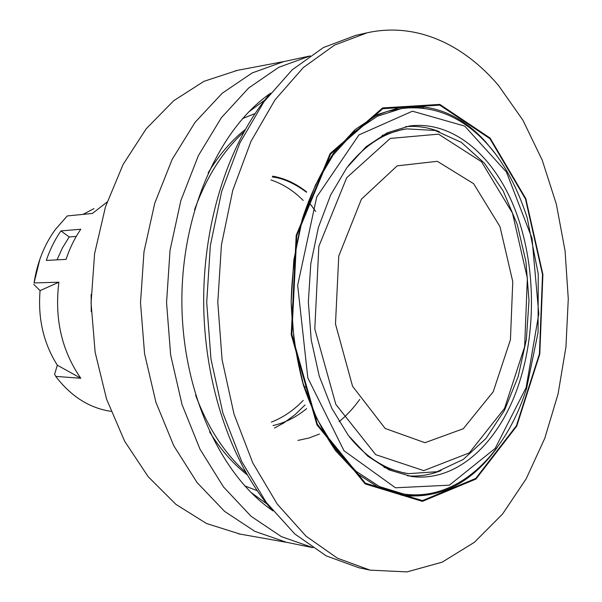 <?xml version="1.0" encoding="UTF-8"?>
<svg xmlns="http://www.w3.org/2000/svg" width="602" height="602" viewBox="0 0 602 602"><rect width="100%" height="100%" fill="white"/><g stroke="black" fill="none" stroke-linecap="round" stroke-linejoin="round"><path stroke-width="0.9" d="M57.009 259.853L62.473 247.851L69.192 236.955L76.273 236.413M91.226 311.64L91.128 294.446M60.93 230.92L80.781 229.249C74.633 238.257 69.727 248.295 66.054 259.379L46.309 260.418C49.958 249.574 54.827 239.739 60.93 230.92L69.192 236.955M385.167 428.466L352.561 386.281L335.487 323.981L338.76 256.091L361.403 199.179L397.169 165.859L437.323 161.313L473.616 183.685L499.984 226.6L512.769 281.638L510.428 339.739L493.219 391.759L463.269 428.737L424.967 442.711L385.167 428.466M441.168 470.501C430.317 474.918 419.112 476.701 407.562 475.858M519.624 381.676C501.037 440.634 458.167 482.789 411.316 476.453L389.103 469.921L367.769 456.173L348.34 435.442L331.845 408.367L319.226 376.032L311.226 339.919L308.352 301.82L310.798 263.684L318.383 227.488L330.641 195.01L346.827 167.755L366.016 146.798L387.191 132.809L409.337 126.029C452.696 120.28 493.113 155.15 514.168 207.291C535.133 259.763 537.15 326.803 519.624 381.676M405.59 126.668C417.133 125.698 428.353 127.353 439.257 131.642M376.099 486.454L389.306 491.277L403.754 494.031L379.493 486.589L356.181 471.343L334.938 448.513L316.885 418.781L303.062 383.308L294.295 343.704L291.15 301.918L293.821 260.094L302.136 220.392L315.568 184.769L333.282 154.834L354.262 131.763L377.401 116.254L401.579 108.533C440.852 103.679 472.547 123.967 495.363 153.766C508.404 171.164 519.014 192.52 527.202 217.841L538.256 274.03L538.06 332.424L526.607 388.298C506.131 453.855 458.152 501.827 403.754 494.031M401.579 108.533L387.161 111.46L374.008 116.427M239.987 534.072L206.448 523.477L175.942 504.386L148.182 476.701L124.614 441.176L106.569 399.111L95.146 352.328L91.068 303.047L94.589 253.72L105.485 206.81L123.049 164.542L146.218 128.76L173.662 100.76L203.95 81.323L237.369 70.359M267.13 504.092L250.831 492.331M248.679 111.972L264.842 100.022M272.488 510.519C221.002 475.49 182.353 392.489 181.879 302.535C181.337 212.581 219.045 129.144 270.132 93.536M312.98 547.685L281.382 536.63L251.079 516.298L223.477 486.905L200.014 449.212L182.037 404.582L170.637 354.924L166.551 302.618L170.042 250.274L180.878 200.496L198.359 155.655L221.385 117.699L248.656 87.997L278.726 67.326L310.196 55.918M312.265 547.542L286.311 542.259L254.781 531.325L224.576 511.361L197.095 482.578L173.76 445.736L155.888 402.174L144.57 353.75L140.514 302.768L143.991 251.734L154.759 203.19L172.142 159.432L195.056 122.334L222.213 93.242L252.185 72.932L283.595 61.645L309.488 56.069M305.041 404.965L294.972 414.725L283.993 422.815M283.783 422.95L274.437 428.082M359.718 399.435C353.585 408.013 346.707 415.425 339.084 421.678M319.489 434.027L308.879 438.03L297.915 440.423M304.597 388.215L306.313 385.513M305.824 214.485L304.552 212.536M315.726 211.452L308.42 201.527M272.841 510.932C231.755 464.014 204.221 384.979 203.687 302.407C203.288 219.843 229.926 140.499 270.479 93.122M245.736 472.322C224.614 453.509 207.901 427.804 195.597 395.183M194.551 209.729C206.486 176.98 222.906 151.079 243.818 132.034M367.085 32.817L355.887 35.322L323.334 47.588L292.166 69.847L263.842 101.911L239.867 142.96L221.649 191.549L210.346 245.556L206.704 302.392L210.986 359.183L222.898 413.062L241.665 461.441L266.099 502.218L294.784 533.951L326.209 555.864L358.897 567.761L370.117 570.139L407.02 571.9L442.192 562.155L474.353 542.327L502.572 514.003L526.193 478.793L544.795 438.256L558.092 393.858L565.948 346.963L568.28 298.885L565.067 250.868L556.353 204.191L542.229 160.14L522.86 120.099L498.554 85.537C463.728 44.397 416.132 21.875 367.085 32.817L334.531 45.127L303.348 67.537L275.001 99.864L251.004 141.297L232.756 190.345L221.438 244.909L217.796 302.332L222.085 359.71L234.027 414.138L252.817 462.983L277.289 504.137L305.997 536.141L337.436 558.197L370.117 570.139M245.187 129.573C231.243 140.68 218.887 155.113 208.126 172.887M209.586 431.875C220.55 449.521 233.064 463.818 247.144 474.767M425.945 494.212L413.634 495.642L401.15 495.13M398.96 107.465L411.437 106.817L423.763 108.104M490.103 138.061L439.821 104.402L382.601 107.931L330.159 153.533L296.199 235.359L291.225 334.554L316.93 424.877L365.128 483.918L422.386 501.368L475.926 479.079L516.742 426.126L539.798 354.044L542.899 274.437L525.809 198.622L490.103 138.061M110.949 411.339C89.706 408.164 71.412 396.673 56.076 376.86L54.594 374.286L57.333 365.196L80.796 378.252L55.738 376.4M107.043 202.084L92.415 213.447L67.258 215.945L55.249 229.633C44.27 244.841 37.204 262.6 34.058 282.925L58.883 282.218C54.406 318.736 61.705 350.748 80.796 378.252M39.89 259.176L34.058 282.925M33.72 284.347L40.078 290.615C37.776 318.458 43.525 343.321 57.333 365.196M58.883 282.218L40.078 290.615M94.032 208.608L82.986 214.387M384.053 467.385L404.356 473.044L408.826 473.623C395.943 471.96 383.436 466.753 371.291 457.994C363.616 452.388 356.376 445.412 349.581 437.06M348.054 166.114C365.82 144.345 385.423 131.936 406.877 128.888L402.414 129.52L382.18 135.405M375.701 454.653L335.841 404.393L314.793 328.925L318.842 246.391L346.707 177.718L390.269 138.422L438.512 134.148L481.54 161.757L512.46 213.085L527.352 278.154L524.643 346.662L504.566 408.329L469.342 452.877L423.74 470.629L375.701 454.653M526.125 387.59L495.153 448.437L449.348 485.189L395.446 487.786L343.99 450.732L307.825 377.921L297.666 285.31L316.742 196.899L358.988 134.886L412.438 111.197L464.691 126.074L506.425 172.014L532.025 238.339L538.798 313.868L526.125 387.59M257.189 490.683L244.675 485.844M242.606 118.526L255.06 113.545M271.374 422.122C283.158 417.51 293.776 410.263 303.235 400.39M303.197 200.451C293.573 190.721 282.812 183.888 270.923 179.938M306.651 191.985C297.147 184.355 286.853 179.283 275.769 176.77M275.641 176.74L272.668 176.168M489.893 138.641L439.784 105.132L382.797 108.691L330.573 154.142L296.763 235.638L291.82 334.411L317.404 424.357L365.391 483.188L422.423 500.608L475.768 478.432L516.448 425.689L539.43 353.863L542.522 274.527L525.486 198.976L489.893 138.641M497.38 447.263C471.727 482.947 440.393 499.02 403.37 495.491L380.028 488.395L357.076 473.578L335.75 450.883C322.755 432.033 311.949 410.045 303.333 384.904C296.289 358.431 292.226 330.769 291.157 301.911C291.902 273.052 295.65 245.345 302.4 218.789C310.73 193.558 321.287 171.442 334.065 152.456L355.135 129.52L377.913 114.44L401.18 107.081C433.109 103.258 461.313 114.899 485.791 142.019L495.724 154.247M406.877 128.888L435.08 130.461L461.373 142.388L484.399 163.142L503.257 191.09L517.261 224.516L525.93 261.614L529 300.571L526.366 339.566L518.119 376.762L504.491 410.338L485.957 438.497L463.164 459.507L437.007 471.735L408.826 473.623M284.942 61.351L235.675 70.675M287.658 542.537L238.294 533.771M272.292 176.973C282.963 178.184 294.378 183.279 306.531 192.271M306.576 408.653C296.237 417.194 285.039 422.83 272.984 425.569"/></g></svg>
